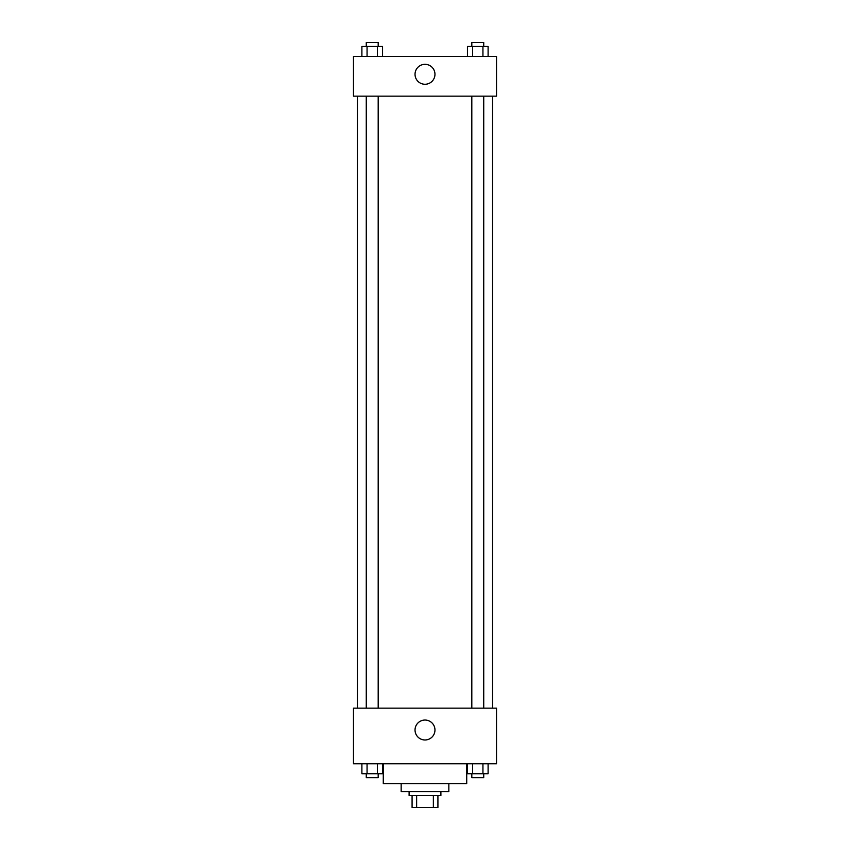 <?xml version="1.0" encoding="UTF-8"?>
<svg xmlns="http://www.w3.org/2000/svg" width="850" height="850" viewBox="0 0 850 850"><rect width="100%" height="100%" fill="white"/><g stroke="black" fill="none" stroke-linecap="round" stroke-linejoin="round"><path stroke-width="1.27" d="M433.362 795.579L433.362 807.5L412.08 807.5L412.08 795.579M433.362 807.5L437.92 807.5L437.92 795.579L437.92 807.5M440.895 791.605L440.895 795.579L409.105 795.579L409.105 791.605M416.638 795.579L416.638 807.5M448.842 783.657L448.842 791.605L401.158 791.605L401.158 783.657M466.724 763.789L466.724 783.657L383.276 783.657L383.276 763.789M496.527 763.789L353.473 763.789L353.473 708.146L496.527 708.146L496.527 763.789M425 739.978A9.966 9.966 0 0 1 416.373 725.018A9.966 9.966 0 0 1 433.627 725.018A9.966 9.966 0 0 1 425 739.978M492.554 96.146L492.554 708.146M471.814 708.146L471.814 96.146M378.186 96.146L378.186 708.146M496.527 96.146L353.473 96.146L353.473 56.408L496.527 56.408L496.527 96.146M434.966 74.29A9.966 9.966 0 0 1 420.017 82.928A9.966 9.966 0 0 1 420.017 65.662A9.966 9.966 0 0 1 434.966 74.29M488.102 56.408L488.102 46.474L467.447 46.474L467.447 56.408M482.938 46.474L482.938 56.408M472.611 46.474L472.611 56.408M471.814 46.474L471.814 42.5L483.735 42.5L483.735 46.474M382.553 56.408L382.553 46.474L361.898 46.474L361.898 56.408M377.389 46.474L377.389 56.408M367.062 46.474L367.062 56.408M366.265 46.474L366.265 42.5L378.186 42.5L378.186 46.474M488.102 763.789L488.102 773.723L467.447 773.723L467.447 763.789M482.938 763.789L482.938 773.723M472.611 763.789L472.611 773.723M483.735 773.723L483.735 777.697L471.814 777.697L471.814 773.723M382.553 763.789L382.553 773.723L361.898 773.723L361.898 763.789M377.389 763.789L377.389 773.723M367.062 763.789L367.062 773.723M378.186 773.723L378.186 777.697L366.265 777.697L366.265 773.723M357.446 96.146L357.446 708.146M483.735 708.146L483.735 96.146M366.265 96.146L366.265 708.146"/></g></svg>
